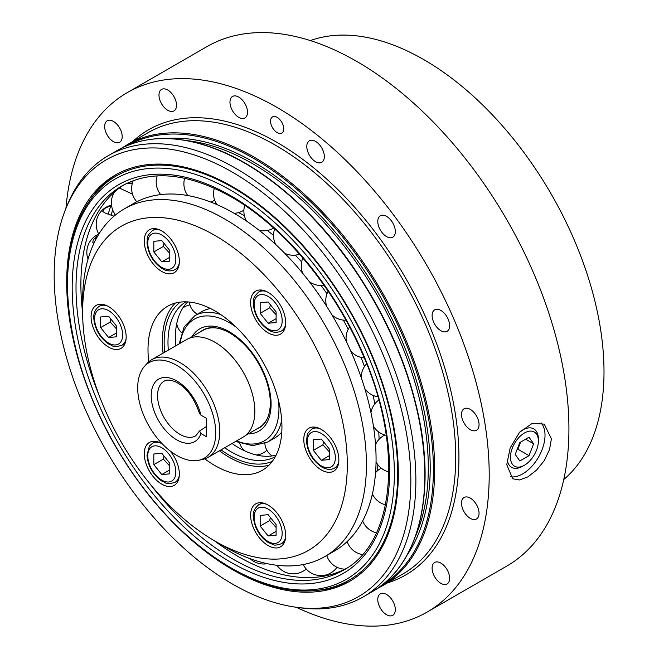 <?xml version="1.0" encoding="UTF-8"?>
<svg xmlns="http://www.w3.org/2000/svg" width="659" height="659" viewBox="0 0 659 659"><rect width="100%" height="100%" fill="white"/><g stroke="black" fill="none" stroke-linecap="round" stroke-linejoin="round"><path stroke-width="0.99" d="M124.543 184.479A221.753 128.027 -120 0 0 88.133 234.406A221.753 128.027 -120 0 0 82.63 312.555M214.373 540.742A221.753 128.027 -120 0 0 284.803 575.052A221.753 128.027 -120 0 0 346.247 568.486M132.492 194.158L119.378 188.029M126.058 183.713L132.385 183.128A19.688 19.688 0 0 0 126.058 183.713M113.982 216.193L105.234 213.104L102.779 211.531L103.85 209.381L105.761 207.832L111.536 205.427M93.85 243.443L92.779 242.339L93.323 239.687L97.853 235.79M510.214 476.688A31.566 18.23 120 0 0 533.172 464.817A31.566 18.23 120 0 0 545.018 435.22A31.566 18.23 120 0 0 541.031 422.823M524.424 465.229L524.424 465.229A19.737 11.392 -60 0 1 510.47 457.173A19.737 11.392 -60 0 1 524.424 432.996A19.737 11.392 -60 0 1 538.378 441.052A19.737 11.392 -60 0 1 524.424 465.229L522.694 466.226A22.192 12.809 -60 0 1 507.133 459.414M519.959 431.851A22.192 12.809 -60 0 1 522.694 429.989A22.192 12.809 -60 0 1 538.378 439.051L538.378 441.052M200.155 171.678A234.505 135.392 60 0 1 378.744 372.319A234.505 135.392 60 0 1 349.756 581.238A234.505 135.392 60 0 1 115.251 445.846A234.505 135.392 60 0 1 115.259 175.063A234.505 135.392 60 0 1 200.155 171.678M116.651 174.281A234.505 135.392 -120 0 0 91.807 197.725L90.102 200.138C49.137 255.255 65.57 370.893 125.037 461.72C176.159 542.621 255.206 597.046 315.463 590.489A233.22 134.65 -120 0 0 397.707 473.195A233.22 134.65 -120 0 0 232.792 187.56A233.22 134.65 -120 0 0 90.102 200.138M315.463 590.489L318.404 590.217A234.505 135.392 -120 0 0 351.14 580.422M110.934 205.575A234.505 135.392 -120 0 0 108.257 214.051M65.949 208.409A299.894 173.144 60 0 1 127.203 92.655A299.894 173.144 60 0 1 338.71 153.596A299.894 173.144 60 0 1 485.131 424.684A299.894 173.144 60 0 1 427.098 612.096A299.894 173.144 60 0 1 296.229 607.26M471.992 430.434A12.406 7.158 60 0 1 462.544 419.824A12.406 7.158 60 0 1 464.076 408.778A12.406 7.158 60 0 1 476.482 415.936A12.406 7.158 60 0 1 476.482 430.261A12.406 7.158 60 0 1 471.992 430.434M445.748 331.815A12.406 7.158 60 0 1 434.1 323.091A12.406 7.158 60 0 1 434.676 309.837A12.406 7.158 60 0 1 447.074 316.995A12.406 7.158 60 0 1 447.074 331.32A12.406 7.158 60 0 1 445.748 331.815M393.843 236.317A12.406 7.158 60 0 1 392.748 237.224A12.406 7.158 60 0 1 380.35 230.065A12.406 7.158 60 0 1 380.35 215.74A12.406 7.158 60 0 1 392.113 221.869A12.406 7.158 60 0 1 393.843 236.317M324.17 158.489A12.406 7.158 60 0 1 321.765 162.287A12.406 7.158 60 0 1 309.368 155.129A12.406 7.158 60 0 1 309.368 140.812A12.406 7.158 60 0 1 319.697 145.005A12.406 7.158 60 0 1 324.17 158.489M247.339 110.185A12.406 7.158 60 0 1 244.934 117.928A12.406 7.158 60 0 1 232.536 110.77A12.406 7.158 60 0 1 232.536 96.453A12.406 7.158 60 0 1 241.285 98.974A12.406 7.158 60 0 1 247.339 110.185M175.047 98.743A12.406 7.158 60 0 1 173.951 110.901A12.406 7.158 60 0 1 161.554 103.743A12.406 7.158 60 0 1 161.554 89.418A12.406 7.158 60 0 1 175.047 98.743M118.299 125.918A12.406 7.158 60 0 1 119.625 142.27A12.406 7.158 60 0 1 107.228 135.111A12.406 7.158 60 0 1 107.228 120.786A12.406 7.158 60 0 1 118.299 125.918M76.024 187.749A12.406 7.158 60 0 1 76.535 186.925M320.142 608.842A12.406 7.158 60 0 1 319.145 608.867M379.254 606.008A12.406 7.158 60 0 1 380.35 593.85A12.406 7.158 60 0 1 392.748 601.008A12.406 7.158 60 0 1 392.748 615.333A12.406 7.158 60 0 1 379.254 606.008M436.003 578.833A12.406 7.158 60 0 1 434.676 562.481A12.406 7.158 60 0 1 447.074 569.648A12.406 7.158 60 0 1 447.074 583.965A12.406 7.158 60 0 1 436.003 578.833M468.565 517.175A12.406 7.158 60 0 1 461.885 506.326A12.406 7.158 60 0 1 464.076 497.496A12.406 7.158 60 0 1 476.482 504.654A12.406 7.158 60 0 1 476.482 518.979A12.406 7.158 60 0 1 468.565 517.175M278.436 133.209A9.325 5.379 60 0 1 271.335 125.235A9.325 5.379 60 0 1 272.488 116.931A9.325 5.379 60 0 1 281.813 122.31A9.325 5.379 60 0 1 281.813 133.077A9.325 5.379 60 0 1 278.436 133.209M127.203 92.655L206.926 46.632A299.894 173.144 60 0 1 418.432 107.565A299.894 173.144 60 0 1 564.854 378.653A299.894 173.144 60 0 1 506.82 566.065L427.098 612.096M310.34 40.586A254.794 147.105 60 0 1 600.547 329.121A254.794 147.105 60 0 1 563.758 479.53M296.138 607.252L299.985 607.771A254.794 147.105 -120 0 0 363.093 596.972A254.794 147.105 -120 0 0 363.093 302.753A254.794 147.105 -120 0 0 108.298 155.648A254.794 147.105 -120 0 0 67.391 204.9L65.916 208.491A252.191 145.606 60 0 1 358.603 305.348A252.191 145.606 60 0 1 296.138 607.252A252.191 145.606 60 0 1 267.299 600.201A252.191 145.606 60 0 1 96.247 432.312A252.191 145.606 60 0 1 65.916 208.491M97.005 236.284L97.581 236.243M506.746 464.677L510.181 447.898L519.523 432.337L532.233 423.375L544.268 424.116L551.394 438.902L549.515 449.652L544.268 460.567L536.607 470.089L527.892 476.885L519.523 479.958L512.694 478.788L506.746 464.677M520.569 442.131A11.277 6.508 -60 0 1 520.165 443.285A11.277 6.508 -60 0 1 517.933 447.436M520.626 442.098L517.867 449.216L517.06 449.685M515.223 454.43L519.819 442.568L529.029 437.246L533.633 443.795L529.029 455.657L519.819 460.979L515.223 454.43M517.867 449.216L529.029 455.657M525.66 439.191L533.633 443.795M114.839 213.936A231.128 133.439 -120 0 0 114.295 215.93M394.346 473.426A231.128 133.439 -120 0 0 230.914 190.352A231.128 133.439 -120 0 0 67.482 284.713A231.128 133.439 -120 0 0 230.914 567.786A231.128 133.439 -120 0 0 394.346 473.426M124.386 184.561A221.762 128.035 -120 0 0 80.884 284.622A221.762 128.035 -120 0 0 82.63 312.63M214.307 540.701A221.762 128.035 -120 0 0 346.099 568.577M199.595 430.97L195.674 435.871A31.566 18.23 60 0 1 164.107 417.641A31.566 18.23 60 0 1 164.107 381.19C166.57 379.584 170.236 379.749 175.105 381.685C185.797 386.66 193.944 397.286 199.537 413.564L200.937 415.154L206.358 418.284L206.358 436.695L200.937 433.564L199.603 430.97L206.358 426.53M215.707 432.889A55.167 31.846 60 0 1 198.557 460.295A55.167 31.846 60 0 1 149.123 426.291A55.167 31.846 60 0 1 144.395 366.478A55.167 31.846 60 0 1 188.136 373.908A55.167 31.846 60 0 1 215.707 432.889M198.557 460.295L202.222 459.545A56.369 32.546 -120 0 0 208.079 457.346A56.369 32.546 -120 0 0 219.752 431.538A56.369 32.546 -120 0 0 195.146 374.814A56.369 32.546 -120 0 0 151.71 359.707A56.369 32.546 -120 0 0 146.875 363.677L144.395 366.478M208.079 457.346L243.155 437.098A56.369 32.546 -120 0 0 254.827 411.29A56.369 32.546 -120 0 0 230.222 354.558A56.369 32.546 -120 0 0 186.785 339.459L151.71 359.707M200.32 331.905A56.369 32.546 60 0 1 202.725 330.25A56.369 32.546 60 0 1 210.221 327.787M264.984 422.633A56.369 32.546 60 0 1 259.102 427.889A56.369 32.546 60 0 1 256.466 429.149M189.413 338.199L202.84 330.447A56.147 32.415 60 0 1 218.368 328.33M268.584 415.302A56.147 32.415 60 0 1 258.987 427.691L245.56 435.442M235.568 441.472L252.718 445.673L267.686 442.024L275.025 437.79A72.91 42.094 -120 0 0 281.78 432.065M210.452 308.519A72.91 42.094 -120 0 0 202.115 311.509L194.776 315.752L184.141 326.889L179.199 343.833M214.966 541.088L224.53 546.608A200.682 115.86 -120 0 0 324.879 556.55L334.508 550.99A200.682 115.86 -120 0 0 376.067 459.117A200.682 115.86 -120 0 0 288.469 257.158A200.682 115.86 -120 0 0 133.826 203.4L124.197 208.961A200.682 115.86 -120 0 0 82.63 300.825L82.63 311.872A187.156 108.051 60 0 1 214.966 235.469A187.156 108.051 60 0 1 347.309 464.677A187.156 108.051 60 0 1 214.966 541.088A187.156 108.051 60 0 1 82.63 311.872M268.946 465.205A94.707 54.681 60 0 1 229.316 457.321A94.707 54.681 60 0 1 219.455 450.781M163.086 353.142A94.707 54.681 60 0 1 175.335 303.066M148.777 361.791A94.707 54.681 60 0 1 167.617 306.262A94.707 54.681 60 0 1 262.323 360.934A94.707 54.681 60 0 1 262.323 470.295A94.707 54.681 60 0 1 214.966 465.6A94.707 54.681 60 0 1 204.809 458.837M321.32 429.421A24.803 14.317 60 0 1 337.523 451.283A24.803 14.317 60 0 1 333.718 471.16A24.803 14.317 60 0 1 321.32 469.925A24.803 14.317 60 0 1 305.117 448.071A24.803 14.317 60 0 1 308.914 428.193A24.803 14.317 60 0 1 321.32 429.421M252.957 293.733A24.803 14.317 60 0 1 255.741 291.146A24.803 14.317 60 0 1 278.823 302.728A24.803 14.317 60 0 1 283.329 331.526A24.803 14.317 60 0 1 280.545 334.105A24.803 14.317 60 0 1 257.463 322.531A24.803 14.317 60 0 1 252.957 293.733M146.603 252.586A24.803 14.317 60 0 1 149.395 229.752A24.803 14.317 60 0 1 176.983 249.868A24.803 14.317 60 0 1 174.198 272.711A24.803 14.317 60 0 1 146.603 252.586M108.62 347.128A24.803 14.317 60 0 1 92.417 325.274A24.803 14.317 60 0 1 96.222 305.397A24.803 14.317 60 0 1 108.62 306.624A24.803 14.317 60 0 1 124.823 328.479A24.803 14.317 60 0 1 121.025 348.356A24.803 14.317 60 0 1 108.62 347.128M170.253 451.061A24.803 14.317 60 0 1 176.983 482.816A24.803 14.317 60 0 1 174.198 485.403A24.803 14.317 60 0 1 151.117 473.829A24.803 14.317 60 0 1 146.603 445.031A24.803 14.317 60 0 1 149.395 442.444A24.803 14.317 60 0 1 162.444 444.067M283.329 523.971A24.803 14.317 60 0 1 280.545 546.805A24.803 14.317 60 0 1 252.957 526.681A24.803 14.317 60 0 1 255.741 503.847A24.803 14.317 60 0 1 283.329 523.971M324.879 556.55A200.682 115.86 -120 0 0 366.437 464.677A200.682 115.86 -120 0 0 278.839 262.719A200.682 115.86 -120 0 0 124.197 208.961M187.683 301.904A89.443 51.641 -120 0 0 177.164 321.716A89.443 51.641 -120 0 0 175.665 345.876M232.034 443.515A89.443 51.641 -120 0 0 238.574 447.675A89.443 51.641 -120 0 0 246.194 451.547A89.443 51.641 -120 0 0 274.498 455.493A89.443 51.641 -120 0 0 276.121 455.097M323.462 441.711L322.91 444.866L329.286 451.794M322.91 444.866L313.346 450.385L313.346 439.759L321.32 439.042L329.286 448.96L329.286 459.595L321.32 460.303L313.346 450.385M321.32 460.303L329.286 455.707M270.289 304.664L269.737 307.819L276.113 314.747M276.113 318.651L268.139 323.256L260.173 313.338L260.173 302.712L268.139 301.995L276.113 311.913L276.113 322.548L268.139 323.256M269.737 307.819L260.173 313.338M163.934 243.262L163.391 246.417L169.767 253.344M169.767 250.519L169.767 261.145L161.793 261.862L153.819 251.944L153.819 241.309L161.793 240.601L169.767 250.519M169.767 257.257L161.793 261.862M163.391 246.417L153.819 251.944M110.761 318.915L110.218 322.07L116.594 328.998M108.62 316.246L116.594 326.164L116.594 336.798L108.62 337.507L100.646 327.589L100.646 316.963L108.62 316.246M110.218 322.07L100.646 327.589M116.594 332.902L108.62 337.507M163.934 455.962L163.391 459.117L169.767 466.045M153.819 454.01L161.793 453.293L169.767 463.211L169.767 473.846L161.793 474.554L153.819 464.636L153.819 454.01M163.391 459.117L153.819 464.636M169.767 469.949L161.793 474.554M270.289 517.364L269.737 520.511L276.113 527.447M260.173 526.039L260.173 515.404L268.139 514.695L276.113 524.613L276.113 535.24L268.139 535.956L260.173 526.039L269.737 520.511M276.113 531.352L268.139 535.956M387.566 582.844A257.051 148.407 -120 0 0 405.68 278.172A257.051 148.407 -120 0 0 132.764 141.52M95.571 239.934A254.794 147.105 60 0 1 95.703 237.191M148.16 132.632A254.794 147.105 60 0 1 402.954 279.745A254.794 147.105 60 0 1 402.954 573.956L381.907 586.106A254.794 147.105 -120 0 0 431.217 426.884A254.794 147.105 -120 0 0 306.814 196.555A254.794 147.105 -120 0 0 127.113 144.782L148.16 132.632M421.332 432.592A254.794 147.105 60 0 1 372.022 591.815C416.958 566.748 435.5 498.739 419.363 419.635C408.819 367.953 387.525 318.239 355.481 270.478C314.969 210.394 260.445 164.025 209.9 146.759C174.19 134.601 143.3 135.845 117.228 150.491A254.794 147.105 60 0 1 209.48 146.817A254.794 147.105 60 0 1 421.332 432.592M128.554 145.013A253.896 146.586 60 0 1 307.086 198.548A253.896 146.586 60 0 1 429.956 427.032A253.896 146.586 60 0 1 382.434 584.739M407.048 555.142A249.39 143.983 -120 0 0 426.826 425.945A249.39 143.983 -120 0 0 166.496 138.497M187.115 140.655A248.031 143.201 60 0 1 424.931 426.167A248.031 143.201 60 0 1 415.491 536.212M112.673 209.842A233.22 134.65 -120 0 0 111.173 215.048M389.634 470.707A224.472 129.601 -120 0 0 230.914 195.789A224.472 129.601 -120 0 0 72.185 287.431A224.472 129.601 -120 0 0 230.914 562.349A224.472 129.601 -120 0 0 389.634 470.707M149.947 483.83A221.762 128.035 -120 0 0 343.71 570.019C395.029 542.934 404.099 446.415 362.12 352.96C333.693 286.813 282.876 226.235 231.474 197.033C188.532 173.095 152.023 169.388 121.948 185.912A221.762 128.035 -120 0 0 76.016 287.431A221.762 128.035 -120 0 0 99.707 396.817M200.937 415.154A36.08 20.833 -120 0 0 161.686 377.887A36.08 20.833 -120 0 0 161.686 425.508A36.08 20.833 -120 0 0 200.937 433.564M248.204 433.919A59.079 34.111 -120 0 0 269.951 392.237A59.079 34.111 -120 0 0 229.316 331.757A59.079 34.111 -120 0 0 192.057 336.675M236.581 440.887A70.2 40.529 -120 0 0 278.477 400.425M236.202 327.202A70.2 40.529 -120 0 0 229.316 322.671A70.2 40.529 -120 0 0 180.212 343.248M220.674 314.524A72.91 42.094 -120 0 0 194.776 315.752M267.686 442.024A72.91 42.094 -120 0 0 281.69 420.211M213.747 203.252A185.344 107.005 60 0 1 216.514 204.018M238.434 212.618A185.344 107.005 60 0 1 244.423 215.724M267.266 230.477A185.344 107.005 60 0 1 273.543 235.345M295.248 255.132A185.344 107.005 60 0 1 301.641 261.887M321.032 285.471A185.344 107.005 60 0 1 326.979 293.782M343.331 320.101A185.344 107.005 60 0 1 348.249 329.286M360.992 357.376A185.344 107.005 60 0 1 364.452 366.577M373.019 395.384A185.344 107.005 60 0 1 374.872 403.827M378.736 431.999A185.344 107.005 60 0 1 379.098 439.265M377.945 464.834A185.344 107.005 60 0 1 376.964 471.234M224.694 447.749A89.443 51.641 -120 0 0 231.235 451.917A89.443 51.641 -120 0 0 275.264 456.736M185.83 301.83A89.443 51.641 -120 0 0 168.325 350.11M180.327 302.102A92.145 53.206 -120 0 0 164.684 352.219M221.053 449.85A92.145 53.206 -120 0 0 229.316 455.229A92.145 53.206 -120 0 0 272.274 461.366M319.714 428.581A22.546 13.015 -120 0 0 311.954 429.042L315.208 427.164M337.754 466.218L334.5 468.096A22.546 13.015 -120 0 0 338.784 461.605M335.349 457.774A19.844 11.458 60 0 1 321.32 465.88A19.844 11.458 60 0 1 307.283 441.571A19.844 11.458 60 0 1 321.32 433.474A19.844 11.458 60 0 1 335.349 457.774M266.541 291.533A22.546 13.015 -120 0 0 258.781 291.995L262.035 290.117M258.781 291.995C251.277 299.104 254.407 299.573 253.328 303.931C254.3 314.755 259.218 323.347 268.089 329.698C272.332 332.614 276.747 333.059 281.327 331.049A22.546 13.015 -120 0 0 283.864 328.701A22.546 13.015 -120 0 0 285.611 324.558M275.157 302.646A19.844 11.458 60 0 1 280.297 327.745A19.844 11.458 60 0 1 261.129 322.605A19.844 11.458 60 0 1 255.989 297.514A19.844 11.458 60 0 1 275.157 302.646M160.195 230.139A22.546 13.015 -120 0 0 155.738 229.579A22.546 13.015 -120 0 0 152.435 230.592L155.689 228.714M152.435 230.592C144.931 237.701 148.061 238.171 146.973 242.528C147.954 253.353 152.872 261.944 161.743 268.304C165.986 271.211 170.401 271.665 174.981 269.655A22.546 13.015 -120 0 0 179.256 263.163M154.783 233.146A19.844 11.458 60 0 1 173.943 250.14A19.844 11.458 60 0 1 168.811 269.309A19.844 11.458 60 0 1 149.642 252.315A19.844 11.458 60 0 1 154.783 233.146M125.062 343.421L121.808 345.3A22.546 13.015 -120 0 0 126.083 338.808M107.022 305.784A22.546 13.015 -120 0 0 99.262 306.246L102.516 304.367M94.591 318.775A19.844 11.458 60 0 1 108.62 310.677A19.844 11.458 60 0 1 122.648 334.978A19.844 11.458 60 0 1 108.62 343.075A19.844 11.458 60 0 1 94.591 318.775M178.235 480.469L174.981 482.347A22.546 13.015 -120 0 0 179.256 475.856M160.195 442.832A22.546 13.015 -120 0 0 152.435 443.293L155.689 441.415M154.783 473.903A19.844 11.458 60 0 1 149.642 448.812A19.844 11.458 60 0 1 168.811 453.944A19.844 11.458 60 0 1 173.943 479.044A19.844 11.458 60 0 1 154.783 473.903M284.581 541.871L281.327 543.749A22.546 13.015 -120 0 0 285.611 537.258M266.541 504.234A22.546 13.015 -120 0 0 262.084 503.674A22.546 13.015 -120 0 0 258.781 504.695L262.035 502.817M275.157 543.403A19.844 11.458 60 0 1 255.989 526.409A19.844 11.458 60 0 1 261.129 507.241A19.844 11.458 60 0 1 280.297 524.243A19.844 11.458 60 0 1 275.157 543.403M373.447 426.249A19.688 19.688 0 0 0 386.256 435.335M378.818 400.071A19.688 19.688 0 0 0 370.935 412.493M364.814 388.67A19.688 19.688 0 0 0 377.904 396.809M366.643 363.809A19.688 19.688 0 0 0 361.239 377.632M350.679 350.926A19.688 19.688 0 0 0 364.229 357.903M349.616 327.004A19.688 19.688 0 0 0 346.37 341.659M331.864 314.763A19.688 19.688 0 0 0 345.942 320.216M328.124 291.212A19.688 19.688 0 0 0 326.65 306.311M309.475 281.788A19.688 19.688 0 0 0 323.997 285.232M302.835 258.031A19.688 19.688 0 0 0 302.761 273.353M284.762 253.32A19.688 19.688 0 0 0 299.507 254.209M274.671 228.97A19.688 19.688 0 0 0 275.684 244.481M259.16 230.329A19.688 19.688 0 0 0 273.65 228.047M244.753 205.344A19.688 19.688 0 0 0 246.623 221.16M234.102 213.302A19.688 19.688 0 0 0 243.904 210.18M214.315 188.21A19.688 19.688 0 0 0 216.877 204.57M210.822 202.091A19.688 19.688 0 0 0 214.636 200.072M184.668 178.292A19.688 19.688 0 0 0 187.799 195.558M157.172 175.879A19.688 19.688 0 0 0 160.705 194.586M133.275 180.615A19.688 19.688 0 0 0 136.833 201.761M114.6 191.926A19.688 19.688 0 0 0 115.547 214.9M111.503 205.138A19.688 19.688 0 0 0 98.825 234.167M98.875 234.077A19.688 19.688 0 0 0 88.059 259.086M250.115 558.692A19.688 19.688 0 0 0 267.216 563.667M276.986 565.29A19.688 19.688 0 0 0 306.204 568.972M303.239 564.541A19.688 19.688 0 0 0 337.013 567.275M326.716 555.488A19.688 19.688 0 0 0 344.912 569.178M347.136 541.574A19.688 19.688 0 0 0 362.425 554.59M362.648 520.931A19.688 19.688 0 0 0 376.478 532.793M373.208 495.502A19.688 19.688 0 0 0 371.907 496.112M372.417 493.962A19.688 19.688 0 0 0 385.499 504.819M381.306 468.211A19.688 19.688 0 0 0 375.564 472.668M376.05 461.901A19.688 19.688 0 0 0 388.835 471.86M384.897 434.998A19.688 19.688 0 0 0 375.531 444.603M96.247 238.649L96.338 236.721M363.093 596.972L372.022 591.815M108.298 155.648L117.228 150.491M127.113 144.782L122.261 147.805M381.907 586.106L376.874 588.8M264.86 443.433A16.236 16.236 0 0 0 272.192 455.913M239.744 443.153A16.236 16.236 0 0 0 244.464 450.764M256.153 454.949A16.236 16.236 0 0 0 266.862 450.204M176.727 323.676A16.236 16.236 0 0 0 181.571 332.713M189.957 304.911A16.236 16.236 0 0 0 182.749 308.099M189.355 302.044A16.236 16.236 0 0 0 197.37 314.252M259.415 427.707C265.536 424.174 269.111 417.271 270.141 406.998C270.849 397.698 269.061 387.492 264.786 376.38C256.623 356.733 244.983 342.276 229.876 332.993C219.002 327.037 210.056 326.065 203.046 330.068M311.954 429.042C308.511 432.197 306.929 434.289 307.218 435.319L306.501 440.978C307.341 451.794 312.465 460.509 321.88 467.116C326.749 469.776 330.958 470.106 334.5 468.096M281.327 331.049L284.581 329.171M174.981 269.655L178.235 267.776M121.808 345.3C111.906 348.249 113.06 345.3 108.743 344.064C99.855 337.803 94.88 329.245 93.809 318.388C93.413 313.256 95.225 309.211 99.262 306.246M174.981 482.347C165.079 485.296 166.233 482.347 161.925 481.111C153.028 474.851 148.053 466.292 146.982 455.435L149.346 446.151L152.435 443.293M281.327 543.749C276.871 545.158 274.276 545.479 273.526 544.713L268.271 542.505C262.587 538.848 258.287 533.436 255.379 526.286C253.295 517.958 250.42 511.961 258.781 504.695"/></g></svg>
